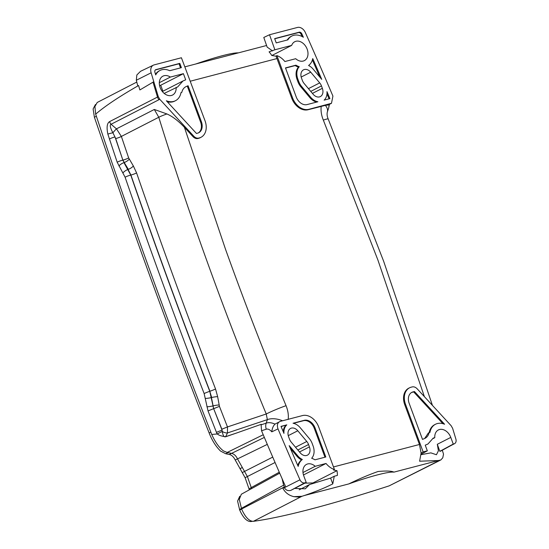<?xml version="1.0" encoding="UTF-8"?>
<svg xmlns="http://www.w3.org/2000/svg" width="549" height="549" viewBox="0 0 549 549"><rect width="100%" height="100%" fill="white"/><g stroke="black" fill="none" stroke-linecap="round" stroke-linejoin="round"><path stroke-width="0.82" d="M393.956 472.126A53.644 5.806 159.7 0 0 348.807 483.916C359.128 478.872 368.873 474.734 378.048 471.502C386.215 470.733 391.519 470.946 393.956 472.126L438.431 460.515L440.84 459.959L437.93 461.222L439.701 460.323M439.577 460.597L389.138 485.872A255.457 27.642 -20.3 0 1 253.384 521.324C249.205 521.31 245.266 517.206 241.587 509.005L239.275 499.357L241.347 494.217L279.695 473.169M295.163 488.452L305.313 488.809L309.54 484.554L330.608 478.083L334.266 476.237L332.776 483.895C325.015 487.828 315.538 491.705 304.338 495.527L301.964 496.289L293.9 496.673C288.753 495.404 285.075 492.57 282.859 488.171L285.755 486.984A2552.871 1870.889 -117 0 1 282.117 478.714L283.613 485.172L241.334 508.395M433.017 438.576L434.781 437.677A10.603 7.768 -117 0 1 438.37 429.956A10.603 7.768 -117 0 1 450.784 437.416L453.241 444.066L454.057 443.853A4.577 3.356 63 0 0 454.613 443.633A4.577 3.356 63 0 0 455.883 439.09L452.637 428.344L451.134 425.708L417.233 388.87C415.614 387.182 413.925 386.53 412.169 386.928L411.215 387.175A15.303 11.213 63 0 0 409.726 387.724L408.943 388.095A15.324 11.234 63 0 0 404.737 404.709L419.45 444.484L421.104 453.035L419.608 461.215L438.431 460.515M334.266 476.237L337.402 475.413A17.884 12.009 -104.6 0 0 336.969 470.685L333.538 470.013L334.444 469.532L318.701 426.985A15.303 11.213 63 0 0 302.458 415.579L280.237 421.378L275.001 424.109C273.162 425.949 272.105 428.522 271.817 431.823L278.007 428.893A2552.466 1870.594 63 0 0 299.974 479.799A4.577 3.356 63 0 0 304.688 482.859L306.212 482.461L303.755 475.811A10.603 7.768 -117 0 1 306.534 464.385A10.603 7.768 -117 0 1 315.215 466.293L326.037 463.466C328.494 466.478 331.294 468.503 334.444 469.532M420.905 454.702L430.876 452.87L436.441 454.744L438.404 450.804L437.32 444.285L450.784 437.416M454.613 443.633L439.831 451.34L437.32 444.285M442.322 450.31L443.517 454.14L442.769 457.797L440.84 459.959M306.212 482.461L290.771 490.408C287.923 491.101 285.796 490.188 284.403 487.67L282.859 488.171M332.776 483.895L330.608 478.083M421.049 453.049L423.142 451.93L427.335 450.832L425.242 445.17L427.952 444.004L433.236 438.081L434.781 437.677M421.09 454.215L427.335 450.832M409.726 387.724A15.303 11.213 63 0 0 405.526 404.311L423.142 451.93M159.786 99.294L111.076 124.259L116.477 128.85L121.363 136.433L158.778 117.26A15.324 2.395 -17.2 0 1 166.944 113.966C172.4 116.354 178.226 120.801 184.402 127.299L192.919 136.543C194.538 138.238 196.226 138.883 197.983 138.485L198.573 138.334A15.324 11.234 63 0 0 200.44 137.593L201.208 137.181A15.303 11.213 63 0 0 205.031 120.78L181.41 57.755L154.18 64.871A7.638 5.6 63 0 0 153.432 65.139A7.638 5.6 63 0 0 151.133 72.804L158.29 96.658L159.786 99.294L193.694 136.125C195.314 137.82 197.002 138.465 198.759 138.067L199.342 137.916A15.303 11.213 63 0 0 201.208 137.181M271.968 55.456L291.677 45.395L274.871 49.787L269.072 51.853A17.884 12.009 75.4 0 1 271.721 55.456L276.092 56.218L291.8 98.319A15.324 11.234 63 0 0 308.071 109.738L325.351 105.367A15.324 8.455 18.4 0 1 327.334 112.01L328.693 107.913L329.146 104.585M424.391 396.646L377.918 260.068L323.327 120.101C321.378 115.283 320.678 110.685 321.213 106.307M184.402 127.299L225.639 249.623C244.401 301.655 261.64 346.783 286.05 405.69C287.999 410.501 288.705 415.099 288.163 419.484M166.944 113.966L154.31 109.464L158.778 117.26C172.359 161.09 186.838 204.633 202.224 247.894C222.105 303.515 240.318 351.415 266.244 413.98L227.471 426.937L227.464 432.948L225.673 436.661A5.106 3.699 71.5 0 0 225.632 436.771C221.384 436.16 218.619 435.227 217.322 433.957L211.736 434.465C215.167 442.096 219.065 447.572 223.436 450.907L227.156 452.458L231.596 453.371C234.1 453.996 236.07 455.835 237.511 458.895L247.386 476.539L251.6 488.589M291.677 45.395A10.603 7.768 -117 0 1 294.751 41.724A10.603 7.768 -117 0 1 306.493 47.639A10.603 7.768 -117 0 1 304.393 60.61A10.603 7.768 -117 0 1 295.712 58.709L284.89 61.536C282.57 58.674 279.921 56.705 276.943 55.621L292.59 97.914A15.303 11.213 63 0 0 308.84 109.32L331.479 103.301L332.92 96.109A2552.466 1870.594 63 0 0 305.333 32.521A7.638 5.6 63 0 0 297.469 27.45L269.532 34.745L274.871 49.787M313.129 94.229L304.146 83.517A7.665 5.614 -117 0 1 302.382 80.47L301.497 78.088A7.665 5.614 -117 0 1 303.508 69.833A7.665 5.614 -117 0 1 310.727 72.18L319.71 82.892A7.665 5.614 -117 0 1 321.467 85.932L322.352 88.32A7.665 5.614 -117 0 1 320.341 96.576A7.665 5.614 -117 0 1 313.129 94.229M297.839 79.049L298.718 81.43A12.771 9.36 63 0 0 301.655 86.502L310.638 97.214A12.771 9.36 63 0 0 317.878 101.764L307.083 104.578A10.218 7.487 63 0 1 296.234 96.967L285.487 67.904L295.952 65.173A16.985 12.449 63 0 0 299.267 66.724A12.771 9.36 63 0 0 297.839 79.049L297.064 79.44A12.771 9.36 -117 0 1 298.491 67.122A16.985 12.449 -117 0 1 295.177 65.571L285.549 68.083M324.123 100.131L329.922 98.614A2547.381 1866.868 63 0 0 326.971 91.628A12.771 9.36 63 0 1 324.123 100.131M313.211 69.195L321.741 79.365A2547.381 1866.868 63 0 0 312.745 58.571A16.985 12.449 63 0 1 308.579 65.503A12.771 9.36 63 0 1 313.211 69.195M303.357 37.263A2547.381 1866.868 63 0 0 301.854 33.887A2.553 1.873 63 0 0 299.226 32.192L274.651 38.608L276.236 42.897L287.882 39.857A16.985 12.449 63 0 1 291.855 36.035A16.985 12.449 63 0 1 303.357 37.263M280.237 421.378C277.471 422.572 276.73 425.077 278.007 428.893M288.575 436.681A7.665 5.614 -117 0 1 290.586 428.419A7.665 5.614 -117 0 1 297.798 430.766L306.781 441.478A7.665 5.614 -117 0 1 308.545 444.525L309.423 446.907A7.665 5.614 -117 0 1 307.413 455.169A7.665 5.614 -117 0 1 300.2 452.822L291.217 442.11A7.665 5.614 -117 0 1 289.453 439.063L288.575 436.681M300.289 427.781L309.272 438.493A12.771 9.36 63 0 1 312.209 443.571L313.088 445.953A12.771 9.36 63 0 1 311.66 458.271A16.985 12.449 63 0 1 314.975 459.822L325.804 456.994L315.057 427.939A10.218 7.487 63 0 0 304.208 420.321L293.049 423.238A12.771 9.36 63 0 1 300.289 427.781M286.804 424.864L280.999 426.381A2547.381 1866.868 63 0 0 283.957 433.367A12.771 9.36 63 0 1 286.804 424.864L281.074 426.559M302.341 459.492A12.771 9.36 63 0 1 297.716 455.807L289.186 445.637A2547.381 1866.868 63 0 0 298.182 466.424A16.985 12.449 63 0 1 302.341 459.492L301.573 459.89A12.771 9.36 -117 0 1 296.94 456.198L290.346 448.334M429.194 432.605A16.985 12.449 -117 0 1 434.691 424.665L435.467 424.267A16.985 12.449 63 0 1 444.566 424.24L414.461 391.533L412.972 391.917A10.218 7.487 63 0 0 411.853 392.343A10.218 7.487 63 0 0 409.17 403.357L422.504 439.399L425.05 438.315M424.597 438.527C426.93 437.491 428.44 435.522 429.119 432.626L429.936 432.413A16.985 12.449 63 0 1 435.467 424.267M164.199 93.412L177.691 86.914L182.968 80.991L162.353 91.511M176.147 87.318A10.603 7.768 -117 0 1 172.558 95.039A10.603 7.768 -117 0 1 160.823 89.13A10.603 7.768 -117 0 1 162.923 76.153A10.603 7.768 -117 0 1 170.348 77.08L183.407 73.669L185.686 79.825L182.968 80.991M181.39 67.664L179.804 63.382L155.93 69.613A2.553 1.873 63 0 0 155.655 69.716A2.553 1.873 63 0 0 154.914 72.269L155.703 74.918A16.985 12.449 63 0 1 160.02 70.464A16.985 12.449 63 0 1 169.737 70.711L181.39 67.664M167.246 101.723A16.985 12.449 -117 0 0 174.685 101.119L175.46 100.728A16.985 12.449 63 0 1 166.361 100.755L196.467 133.469L197.585 133.174A10.218 7.487 63 0 0 198.711 132.748A10.218 7.487 63 0 0 201.387 121.734L188.074 85.74L185.871 86.68M198.313 132.927A10.218 7.487 63 0 0 200.611 122.125L187.298 86.138L186.331 86.468C183.997 87.504 182.488 89.473 181.808 92.369L180.992 92.582A16.985 12.449 63 0 1 175.46 100.728M239.735 496.275L237.58 501.072L239.7 510.069C243.132 517.7 246.817 521.529 250.742 521.55A255.457 27.642 159.7 0 0 252.375 521.324M249.349 489.825L245.101 477.699L235.219 460.007C233.661 456.857 231.692 455.018 229.31 454.49L225.728 453.749L220.561 451.086C215.853 446.474 212.044 440.442 209.142 432.983C172.523 339.742 138.224 245.966 106.238 151.654L94.394 117.253L93.117 108.97L95.43 104.536M299.219 489.825L309.54 484.554M276.023 56.073L276.943 55.621M269.532 34.745L263.788 37.469L267.143 47.104L272.599 50.933M184.903 66.834L266.574 45.505M195.897 63.959A53.644 5.806 -20.3 0 1 238.328 52.876M136.79 82.069L97.214 102.471L94.908 106.533L95.663 114.158C104.79 106.273 118.838 96.871 137.792 85.96L136.324 80.25L136.845 74.98L140.523 71.315L153.432 65.139M137.792 85.96L138.554 85.507L139.878 89.947L153.789 81.712M158.29 96.658L157.501 97.063L152.999 82.11M158.997 99.698A5.106 3.678 -117.1 0 1 157.501 97.063L109.574 121.624C107.028 123.202 106.451 127.354 107.851 134.093L117.184 162.236L125.103 177.217C150.09 249.678 176.435 321.789 204.132 393.544L208.03 410.913L217.088 433.95M107.851 134.093A5.106 0.439 166.8 0 1 112.909 132.776C110.184 127.697 109.574 124.856 111.076 124.259A5.106 3.678 -117.1 0 1 109.574 121.624M154.31 109.464L116.477 128.85A5.106 0.549 130.4 0 0 112.909 132.776L115.695 138.54L122.852 160.109A5.106 0.885 161.2 0 0 117.184 162.236M115.695 138.54A5.106 0.926 161.4 0 0 121.363 136.433L128.658 157.934A5.106 0.885 161.1 0 1 122.99 160.061L124.211 162.525L122.852 160.109L115.016 136.962A5.106 0.933 161.4 0 0 109.347 139.069M118.913 165.976A5.106 1.894 148.8 0 1 123.937 162.628L130.772 175.083C155.751 247.503 182.083 319.573 209.766 391.293L213.657 408.655L221.858 429.208L222.283 431.507A5.106 0.611 154.9 0 0 217.322 433.957M208.03 410.913L213.657 408.655L222.043 430.087L216.423 432.351M95.663 114.158L107.879 150.646C139.858 244.957 174.163 338.74 210.782 431.988L211.736 434.465M128.658 157.934L133.352 165.976L136.577 172.901C161.571 245.286 187.895 317.322 215.544 389.008L217.644 396.646L219.435 406.363L227.471 426.937L221.858 429.208M286.05 405.69A15.324 1.105 157.4 0 0 266.244 413.98L267.363 419.628L227.464 432.948A5.106 1.983 -154.2 0 1 222.283 431.507C222.983 435.714 224.116 437.429 225.673 436.661L236.825 432.928L225.632 436.771M282.57 420.774A15.324 8.455 -161.6 0 0 267.363 419.628L266.19 423.149C268.612 422.263 271.549 422.579 275.001 424.109M261.55 430.766L261.118 424.844L266.19 423.149A7.665 5.552 71.5 0 0 266.272 429.188L261.55 430.766A2552.871 1870.889 63 0 0 282.117 478.714M266.272 429.188C267.905 428.666 269.751 429.544 271.817 431.823M261.118 424.844L261.303 424.288L236.825 432.928M302.979 472.531L315.215 466.293M303.473 474.974L326.037 463.466M299.974 479.799L284.403 487.67M284.56 487.299L284.396 486.936A2554.531 1872.111 -117 0 1 283.613 485.172M323.327 120.101A15.324 1.105 -22.6 0 1 328.185 118.955L383.669 261.317L432.427 405.375M325.351 105.367L328.165 105.003L330.69 103.617M331.479 103.301L328.165 105.003M276.991 55.758L276.092 56.218M453.241 444.066L439.831 451.34M162.909 91.23L160.699 85.253L183.407 73.669M159.313 82.707L170.348 77.08M159.594 85.692L160.699 85.253M336.969 470.685L312.944 482.942L313.122 483.436M122.955 160.432L123.086 160.823M312.944 482.942L304.942 483.147M253.384 521.324L300.193 497.188L293.9 496.673M206.891 406.795A5.106 0.741 170.4 0 0 212.847 405.931L213.808 408.621L219.435 406.363M205.47 398.423A5.106 0.734 170.5 0 0 211.44 397.565L213.094 405.869A5.106 0.748 170.3 0 1 219.051 404.997M204.132 393.544A5.106 0.364 158.9 0 1 209.766 391.293L211.681 397.51A5.106 0.734 170.5 0 1 217.644 396.646M125.103 177.217A5.106 0.851 161 0 1 130.772 175.083L130.909 175.035C155.909 247.462 182.247 319.539 209.917 391.259A5.106 0.364 158.9 0 0 215.544 389.008M123.045 172.798A5.106 1.88 148.7 0 1 128.061 169.435L130.909 175.035A5.106 0.844 161 0 0 136.577 172.901M129.235 159.176A5.106 1.894 148.9 0 1 124.211 162.525L128.336 169.332A5.106 1.88 148.7 0 0 133.352 165.976M180.546 67.884L179.029 63.773L155.305 69.97M179.804 63.382L179.029 63.773M155.518 74.287A16.985 12.449 -117 0 1 159.244 70.862L160.02 70.464M316.684 102.073A12.771 9.36 -117 0 1 309.862 97.612L300.879 86.9A12.771 9.36 -117 0 1 297.942 81.822L297.064 79.44M329.077 98.834A2547.381 1866.868 63 0 0 326.971 93.852M319.806 77.052A2547.381 1866.868 63 0 0 312.388 59.93M324.967 457.214L314.282 428.33A10.218 7.487 63 0 0 303.432 420.719L293.468 423.32M283.181 431.541A12.771 9.36 -117 0 1 286.029 425.262M297.764 465.463A16.985 12.449 -117 0 1 301.573 459.89M442.906 423.67L413.685 391.924L412.196 392.315A10.218 7.487 63 0 0 411.469 392.556M424.658 438.5L428.344 433.024L429.119 432.626M181.808 92.369L180.95 92.788M302.08 36.536A2547.381 1866.868 63 0 0 301.078 34.285A2.553 1.873 63 0 0 298.45 32.59L274.713 38.787M287.251 40.022A16.985 12.449 -117 0 1 291.08 36.433L291.855 36.035M295.952 65.173L295.177 65.571M299.267 66.724L298.491 67.122M414.461 391.533L413.685 391.924M188.074 85.74L187.298 86.138M304.338 495.527L348.807 483.916M389.138 485.872L437.93 461.222M300.193 497.188L301.964 496.289M333.483 466.938L419.45 444.484M404.737 404.709L405.526 404.311M277.087 58.537L190.386 81.183M193.694 136.125L192.919 136.543M198.759 138.067L197.983 138.485M198.573 138.334L199.342 137.916M151.133 72.804L136.324 80.25M297.798 430.766L288.252 435.638M309.423 446.907L299.493 451.978M308.545 444.525L297.833 449.995M306.781 441.478L295.513 447.229M322.352 88.32L312.415 93.385M321.467 85.932L310.755 91.402M319.71 82.892L308.442 88.643M310.727 72.18L301.175 77.052M231.596 453.371L264.35 437.416M227.156 452.458L263.225 434.746M237.511 458.895L267.301 444.381M242.48 472.469L272.736 457.104M245.101 477.699L275.063 462.491M251.298 487.567L279.276 472.215M249.04 488.802L251.325 487.636M304.688 482.859L290.771 490.408M308.071 109.738L308.84 109.32M291.8 98.319L292.59 97.914M440.373 451.278L454.057 443.853M427.266 444.326L427.952 444.004M250.742 521.55L251.538 521.145M239.7 510.069L241.622 509.088M239.474 509.52L241.395 508.539M225.728 453.749L227.945 452.623M209.142 432.983L210.837 432.118M229.31 454.49L231.527 453.357M235.219 460.007L237.491 458.847M239.982 468.709L242.253 467.549M94.394 117.253L96.356 116.258M284.396 486.936L241.587 509.005M155.93 69.613L155.401 69.881M310.638 97.214L309.862 97.612M301.655 86.502L300.879 86.9M298.718 81.43L297.942 81.822M304.208 420.321L303.432 420.719M315.057 427.939L314.282 428.33M297.716 455.807L296.94 456.198M412.972 391.917L412.196 392.315M201.387 121.734L200.611 122.125M301.854 33.887L301.078 34.285M299.226 32.192L298.45 32.59M328.185 118.955C327.115 116.415 326.827 114.096 327.334 112.01M328.693 107.913L329.4 104.447"/></g></svg>
